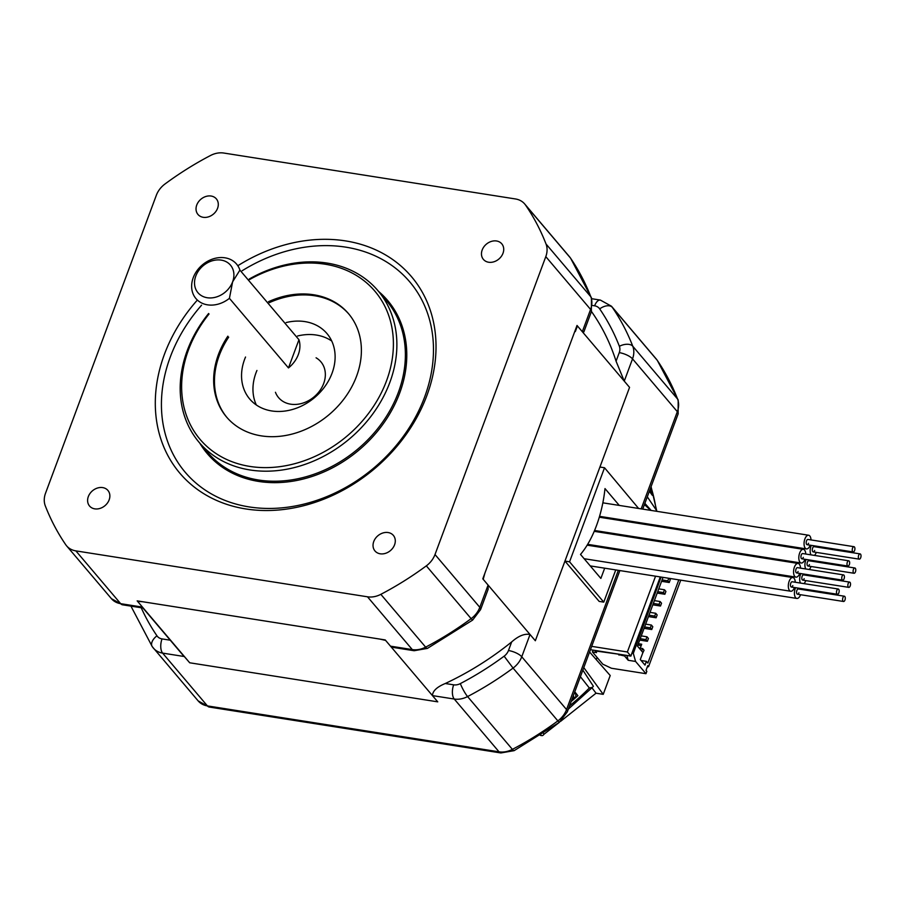 <?xml version="1.0" encoding="UTF-8"?>
<svg xmlns="http://www.w3.org/2000/svg" width="906" height="906" viewBox="0 0 906 906"><rect width="100%" height="100%" fill="white"/><g stroke="black" fill="none" stroke-linecap="round" stroke-linejoin="round"><path stroke-width="1.36" d="M604.676 568.187L600.871 578.424L580.508 554.427A77.327 37.508 98.9 0 0 596.408 525.82A77.327 37.508 98.9 0 0 604.993 488.583L619.262 505.412M511.664 641.935A267.259 215.662 139.7 0 1 445.276 683.509L453.668 684.834A10.657 8.596 -40.3 0 0 460.339 683.6A275.515 222.332 -40.3 0 0 504.132 656.182A10.657 8.596 -40.3 0 0 508.47 650.519L511.664 641.935C518.481 635.899 524.608 633.419 530.033 634.506L535.333 640.746L567.926 553.09L564.948 561.086L569.557 561.811L604.529 467.756L638.605 508.459M615.74 569.931L603.77 602.128L599.16 601.403L564.948 561.086M591.765 298.72L600.361 300.079L611.459 306.217A21.314 17.203 139.7 0 1 612.331 307.361A286.171 230.928 139.7 0 1 632.773 346.228A21.314 17.203 139.7 0 1 632.535 358.878L624.257 381.132L629.557 387.372L596.952 475.027L599.931 467.032L604.529 467.756M569.557 561.811L603.77 602.128M860.1 553.894A2.661 1.291 98.9 0 0 858.662 555.321A2.661 1.291 98.9 0 0 859.273 559.161A2.661 1.291 98.9 0 0 860.7 557.722A2.661 1.291 98.9 0 0 860.1 553.894L814.064 546.646A2.661 1.291 98.9 0 0 812.625 548.073A2.661 1.291 98.9 0 0 813.226 551.901A2.661 1.291 98.9 0 0 814.664 550.474M811.323 545.367A6.931 3.364 98.9 0 0 810.995 546.159A6.931 3.364 98.9 0 0 811.006 554.857M814.437 555.401A6.931 3.364 98.9 0 0 816.295 552.388L816.295 552.388M817.121 547.122A6.931 3.364 98.9 0 0 817.053 546.273M854.845 567.994A2.661 1.291 98.9 0 0 853.418 569.432A2.661 1.291 98.9 0 0 854.018 573.26A2.661 1.291 98.9 0 0 855.457 571.833A2.661 1.291 98.9 0 0 854.845 567.994L808.809 560.746A2.661 1.291 98.9 0 0 807.382 562.184A2.661 1.291 98.9 0 0 807.982 566.012A2.661 1.291 98.9 0 0 809.42 564.585M806.08 559.478A6.931 3.364 98.9 0 0 805.751 560.259A6.931 3.364 98.9 0 0 805.762 568.968M809.194 569.5A6.931 3.364 98.9 0 0 811.04 566.499A6.931 3.364 98.9 0 0 811.051 566.499M811.878 561.233A6.931 3.364 98.9 0 0 811.81 560.372M849.602 582.105A2.661 1.291 98.9 0 0 848.175 583.543A2.661 1.291 98.9 0 0 848.775 587.371A2.661 1.291 98.9 0 0 850.202 585.933A2.661 1.291 98.9 0 0 849.602 582.105L803.565 574.857A2.661 1.291 98.9 0 0 802.138 576.284A2.661 1.291 98.9 0 0 802.739 580.123A2.661 1.291 98.9 0 0 804.166 578.685M800.836 573.589A6.931 3.364 98.9 0 0 800.508 574.37A6.931 3.364 98.9 0 0 800.508 583.068M803.95 583.611A6.931 3.364 98.9 0 0 805.796 580.61A6.931 3.364 98.9 0 0 805.796 580.599M806.634 575.344A6.931 3.364 98.9 0 0 806.555 574.483M844.358 596.216A2.661 1.291 98.9 0 0 842.92 597.643A2.661 1.291 98.9 0 0 843.531 601.482A2.661 1.291 98.9 0 0 844.958 600.044A2.661 1.291 98.9 0 0 844.358 596.216L798.322 588.968A2.661 1.291 98.9 0 0 796.884 590.395A2.661 1.291 98.9 0 0 797.495 594.234A2.661 1.291 98.9 0 0 798.922 592.796M795.581 587.688A6.931 3.364 98.9 0 0 795.253 588.481A6.931 3.364 98.9 0 0 796.827 598.436A6.931 3.364 98.9 0 0 800.553 594.721A6.931 3.364 98.9 0 0 800.553 594.71M801.38 589.444A6.931 3.364 98.9 0 0 801.312 588.594M848.741 560.803A2.661 1.291 98.9 0 0 847.314 562.23A2.661 1.291 98.9 0 0 847.914 566.057A2.661 1.291 98.9 0 0 849.341 564.631A2.661 1.291 98.9 0 0 848.741 560.803L802.705 553.555A2.661 1.291 98.9 0 0 801.266 554.982A2.661 1.291 98.9 0 0 801.878 558.809A2.661 1.291 98.9 0 0 803.305 557.383M805.762 554.03A6.931 3.364 98.9 0 0 803.362 549.342A6.931 3.364 98.9 0 0 799.647 553.056A6.931 3.364 98.9 0 0 801.21 563.022A6.931 3.364 98.9 0 0 804.936 559.296L804.936 559.296M843.497 574.902A2.661 1.291 98.9 0 0 842.059 576.341A2.661 1.291 98.9 0 0 842.671 580.168A2.661 1.291 98.9 0 0 844.098 578.741A2.661 1.291 98.9 0 0 843.497 574.902L797.461 567.654A2.661 1.291 98.9 0 0 796.023 569.093A2.661 1.291 98.9 0 0 796.623 572.92A2.661 1.291 98.9 0 0 798.061 571.493M800.519 568.141A6.931 3.364 98.9 0 0 798.118 563.441A6.931 3.364 98.9 0 0 794.392 567.167A6.931 3.364 98.9 0 0 795.966 577.133A6.931 3.364 98.9 0 0 799.692 573.407L799.692 573.407M838.243 589.013A2.661 1.291 98.9 0 0 836.816 590.452A2.661 1.291 98.9 0 0 837.416 594.279A2.661 1.291 98.9 0 0 838.854 592.841A2.661 1.291 98.9 0 0 838.243 589.013L792.206 581.765A2.661 1.291 98.9 0 0 790.779 583.192A2.661 1.291 98.9 0 0 791.38 587.031A2.661 1.291 98.9 0 0 792.818 585.593M795.275 582.252A6.931 3.364 98.9 0 0 792.875 577.552A6.931 3.364 98.9 0 0 789.149 581.278A6.931 3.364 98.9 0 0 790.723 591.244A6.931 3.364 98.9 0 0 794.449 587.518A6.931 3.364 98.9 0 0 794.449 587.507M853.984 546.692A2.661 1.291 98.9 0 0 852.557 548.119A2.661 1.291 98.9 0 0 853.158 551.958A2.661 1.291 98.9 0 0 854.596 550.52A2.661 1.291 98.9 0 0 853.984 546.692L807.948 539.444A2.661 1.291 98.9 0 0 806.521 540.871A2.661 1.291 98.9 0 0 807.121 544.71A2.661 1.291 98.9 0 0 808.548 543.272M811.017 539.919A6.931 3.364 98.9 0 0 808.616 535.231A6.931 3.364 98.9 0 0 804.89 538.957A6.931 3.364 98.9 0 0 806.453 548.923A6.931 3.364 98.9 0 0 810.179 545.197A6.931 3.364 98.9 0 0 810.191 545.186M174.971 645.752L189.705 662.784L437.745 701.844L432.456 695.604C432.66 690.995 436.93 686.963 445.276 683.509M591.459 311.483A267.259 215.662 139.7 0 1 616.069 361.211L619.262 352.627A10.657 8.596 -40.3 0 0 619.376 346.296A275.515 222.332 -40.3 0 0 599.693 308.889A10.657 8.596 -40.3 0 0 594.63 305.809L592.66 305.492M624.257 381.132L616.069 361.211M482.796 578.832L535.333 640.746L629.557 387.372L577.02 325.458L482.796 578.832M385.209 639.93L437.745 701.844L189.705 662.784L137.168 600.871L385.209 639.93M275.447 392.275A27.712 22.367 -40.3 0 0 278.606 397.655A27.712 22.367 -40.3 0 0 290.645 404.178A27.712 22.367 -40.3 0 0 319.863 390.633A27.712 22.367 -40.3 0 0 320.871 361.788A27.712 22.367 -40.3 0 0 316.081 357.802M209.026 313.997A114.575 92.457 -40.3 0 0 249.92 466.431A114.575 92.457 -40.3 0 0 386.5 380.905A114.575 92.457 -40.3 0 0 325.118 264.212A114.575 92.457 -40.3 0 0 249.66 279.512M249.252 279.025A117.236 94.609 139.7 0 1 327.009 263.068A117.236 94.609 139.7 0 1 377.938 290.667A117.236 94.609 139.7 0 1 373.68 412.672A117.236 94.609 139.7 0 1 250.067 469.976A117.236 94.609 139.7 0 1 199.139 442.377A117.236 94.609 139.7 0 1 208.607 313.51M227.859 336.183A79.932 64.507 -40.3 0 0 226.568 417.043A79.932 64.507 -40.3 0 0 261.29 435.865A79.932 64.507 -40.3 0 0 345.571 396.794A79.932 64.507 -40.3 0 0 348.47 313.601A79.932 64.507 -40.3 0 0 313.748 294.778A79.932 64.507 -40.3 0 0 268.493 301.709M348.878 314.088A79.932 64.507 -40.3 0 0 314.563 295.741A79.932 64.507 -40.3 0 0 269.309 302.672M228.674 337.145A79.932 64.507 -40.3 0 0 226.976 417.519M237.916 265.673A151.88 122.559 139.7 0 1 345.503 240.894A151.88 122.559 139.7 0 1 426.873 395.582A151.88 122.559 139.7 0 1 245.82 508.945A151.88 122.559 139.7 0 1 197.281 300.158M242.196 270.724A147.191 118.777 139.7 0 1 345.764 247.145A147.191 118.777 139.7 0 1 424.608 397.055A147.191 118.777 139.7 0 1 249.15 506.918A147.191 118.777 139.7 0 1 201.562 305.197M286.171 322.559A50.623 40.849 139.7 0 1 304.948 321.607A50.623 40.849 139.7 0 1 326.941 333.533A50.623 40.849 139.7 0 1 325.095 386.216A50.623 40.849 139.7 0 1 271.721 410.95A50.623 40.849 139.7 0 1 249.728 399.036A50.623 40.849 139.7 0 1 245.537 357.032M331.732 341.018A50.623 40.849 -40.3 0 0 316.353 335.05A50.623 40.849 -40.3 0 0 297.576 335.99M256.942 370.475A50.623 40.849 -40.3 0 0 256.341 404.982M496.545 240.985A12.05 9.717 -40.3 0 0 483.849 246.874A12.05 9.717 -40.3 0 0 483.408 259.41A12.05 9.717 -40.3 0 0 488.64 262.242A12.05 9.717 -40.3 0 0 501.346 256.353A12.05 9.717 -40.3 0 0 501.777 243.816A12.05 9.717 -40.3 0 0 496.545 240.985M388.119 532.547A12.05 9.717 -40.3 0 0 375.412 538.424A12.05 9.717 -40.3 0 0 374.982 550.961A12.05 9.717 -40.3 0 0 380.214 553.804A12.05 9.717 -40.3 0 0 392.91 547.915A12.05 9.717 -40.3 0 0 393.351 535.378A12.05 9.717 -40.3 0 0 388.119 532.547M102.684 487.598A12.05 9.717 -40.3 0 0 89.988 493.487A12.05 9.717 -40.3 0 0 89.547 506.024A12.05 9.717 -40.3 0 0 94.779 508.855A12.05 9.717 -40.3 0 0 107.486 502.966A12.05 9.717 -40.3 0 0 107.916 490.429A12.05 9.717 -40.3 0 0 102.684 487.598M211.121 196.036A12.05 9.717 -40.3 0 0 198.414 201.925A12.05 9.717 -40.3 0 0 197.972 214.462A12.05 9.717 -40.3 0 0 203.204 217.304A12.05 9.717 -40.3 0 0 215.911 211.415A12.05 9.717 -40.3 0 0 216.353 198.878A12.05 9.717 -40.3 0 0 211.121 196.036M525.582 205.13A21.314 17.203 -40.3 0 0 524.71 203.986A21.314 17.203 -40.3 0 0 515.457 198.958L223.827 153.046A21.314 17.203 -40.3 0 0 210.486 155.504A286.171 230.928 139.7 0 0 165.005 183.986A21.314 17.203 -40.3 0 0 156.319 195.311L45.538 493.204A21.314 17.203 -40.3 0 0 45.3 505.854A286.171 230.928 139.7 0 0 65.742 544.721A21.314 17.203 -40.3 0 0 66.614 545.865A21.314 17.203 -40.3 0 0 75.866 550.882L120.668 603.679L142.469 607.111L137.576 601.346L142.661 601.731L379.727 639.058L385.616 640.406L390.509 646.171L412.298 649.602L367.496 596.805A21.314 17.203 -40.3 0 0 380.837 594.336A286.171 230.928 -40.3 0 0 426.33 565.854A21.314 17.203 -40.3 0 0 435.005 554.529L545.797 256.636A21.314 17.203 -40.3 0 0 546.024 243.986L590.825 296.783A286.171 230.928 -40.3 0 0 570.384 257.927L525.582 205.13A286.171 230.928 139.7 0 1 546.024 243.986M435.005 554.529L479.806 607.326L488.085 585.072L483.204 579.308L484.88 573.226L574.936 331.064L575.344 331.539L577.428 325.934L582.309 331.698L590.587 309.433L545.797 256.636M75.866 550.882L367.496 596.805M380.837 594.336L425.639 647.133A21.314 17.203 -40.3 0 1 412.298 649.602A10.657 5.164 98.9 0 0 414.144 650.723L393.453 647.462L390.509 646.171M488.085 585.072L488.096 589.421L480.588 609.591A10.657 3.59 20.4 0 0 479.806 607.326A21.314 17.203 -40.3 0 1 471.12 618.651L426.33 565.854M591.369 311.698L591.437 297.802A10.657 6.059 -21.2 0 0 590.825 296.783A21.314 17.203 -40.3 0 1 590.587 309.433A10.657 3.59 20.4 0 1 591.369 311.698L583.872 331.879L582.309 331.698M142.469 607.111L143.193 608.062L122.514 604.8L111.415 598.662A21.314 17.203 -40.3 0 0 120.668 603.679A10.657 5.164 98.9 0 0 122.514 604.8M239.909 270.113L232.627 281.823A21.314 17.203 -40.3 0 0 221.211 260.113A21.314 17.203 -40.3 0 0 195.798 276.024A21.314 17.203 -40.3 0 0 207.214 297.734A21.314 17.203 -40.3 0 0 232.627 281.823L229.422 298.334A26.648 21.506 139.7 0 1 207.508 304.835A26.648 21.506 139.7 0 1 195.934 298.561A26.648 21.506 139.7 0 1 196.896 270.837A26.648 21.506 139.7 0 1 224.994 257.814A26.648 21.506 139.7 0 1 236.568 264.088A26.648 21.506 139.7 0 1 239.909 270.113L298.957 339.716A26.648 21.506 139.7 0 1 288.47 367.927L229.422 298.334M298.957 339.716L288.47 367.927M627.371 651.98L655.559 576.193L627.371 651.98L630.836 656.069L590.44 649.704L630.882 656.114L627.371 651.98L591.686 646.363L627.371 651.98M630.882 656.114L660.27 576.941L630.836 656.069M647.269 667.02L648.583 666.635L680.746 580.157M618.764 654.2L595.14 650.916L596.556 652.603L592.422 651.946L602.807 664.189L611.437 668.254L645.967 673.69L646.839 671.335L646.023 670.372L647.767 665.672L648.583 666.635M637.858 645.083L641.199 645.604M663.033 577.371L637.473 646.103L642.909 652.513L640.293 659.557L644.993 665.106L646.397 661.346L647.858 663.067L678.809 579.851M645.967 673.69L635.582 661.448L633.305 653.362L661.097 577.065M618.617 654.619L624.54 655.967L628.209 660.281L635.582 661.448M638.368 643.702L641.708 644.234L640.236 648.175M635.525 645.831L634.744 645.706M619.025 655.095L619.274 654.426M624.789 655.298L624.54 655.967M633.305 653.362L631.98 653.158M634.596 646.103L635.933 646.306M628.209 660.281L626.907 655.638M618.843 654.211L630.089 655.989M592.422 651.946L593.09 650.123M641.097 660.508L646.397 661.346M657.201 593.056L664.868 594.268L665.91 591.448L664.483 589.772L658.764 588.866M661.573 581.301L669.24 582.513L670.281 579.693L669.138 578.334M652.83 604.823L660.497 606.023L661.539 603.203L660.112 601.527L654.392 600.621M639.715 640.089L647.371 641.289L648.424 638.47L646.997 636.793L641.278 635.887M644.087 628.334L651.742 629.534L652.796 626.714L651.369 625.038L645.65 624.132M648.458 616.578L656.125 617.779L657.167 614.959L655.74 613.283L650.021 612.377M642.728 653.011L644.053 650.225L642.626 648.549L639.081 647.994M664.868 594.268L663.441 592.592L664.483 589.772M663.441 592.592L657.711 591.686M669.24 582.513L667.813 580.837L668.764 578.277M667.813 580.837L662.082 579.931M660.497 606.023L659.07 604.347L660.112 601.527M659.07 604.347L653.339 603.441M647.371 641.289L645.955 639.613L646.997 636.793M645.955 639.613L640.225 638.707M651.742 629.534L650.327 627.858L651.369 625.038M650.327 627.858L644.596 626.952M656.125 617.779L654.698 616.103L655.74 613.283M654.698 616.103L648.968 615.197M641.686 651.063L642.626 648.549M589.58 652.003L610.214 675.525L603.226 694.336L583.781 667.609M560.633 721.323L596.035 693.203L603.226 694.336M540.939 735.049A5.334 2.582 98.9 0 0 541.867 735.615A5.334 2.582 98.9 0 0 543.985 734.256L559.342 722.342L557.87 720.893A21.314 17.203 -40.3 0 0 566.556 709.568L618.334 570.338M596.25 659.613L597.065 657.428M591.969 687.813L596.035 693.203M543.985 734.256L543.453 733.407M644.426 504.54L650.678 510.361M649.908 489.795L651.188 493.793M650.044 489.433L651.323 493.328M574.529 692.49L575.729 693.962L575.831 696.986L572.026 699.206M575.831 696.986L571.607 700.338M575.729 693.962L574.551 692.422M651.074 486.681L656.68 510.667L647.303 496.816M650.508 488.175A210.056 169.501 139.7 0 1 652.377 495.356L649.375 491.222M651.176 510.44L644.857 503.362M569.534 705.91A209.83 169.32 -40.3 0 0 589.353 688.005L580.406 676.691M574.778 691.81L577.881 695.672A210.056 169.501 139.7 0 1 571.176 701.504M589.353 688.005L592.49 687.292L593.373 686.261L582.841 670.134M184.416 656.544L162.616 653.113L207.417 705.91L499.047 751.833A21.314 17.203 -40.3 0 0 512.388 749.364A286.171 230.928 -40.3 0 0 557.87 720.893L513.068 668.084A286.171 230.928 139.7 0 1 467.587 696.567L512.388 749.364A10.657 1.699 -117.6 0 0 514.155 750.644L500.882 752.954A10.657 5.164 -81.1 0 1 499.047 751.833L454.246 699.036L432.456 695.604M162.038 638.911A10.657 5.164 -81.1 0 0 162.616 653.113A21.314 17.203 139.7 0 1 153.363 648.096A21.314 17.203 139.7 0 1 152.491 646.952A10.657 6.274 -34.4 0 1 152.253 646.646A10.657 6.274 -34.4 0 1 156.976 635.831A10.657 8.596 -40.3 0 0 162.038 638.911L170.26 640.202M131.211 606.171A10.657 6.059 -21.2 0 0 131.438 607.077L152.253 646.646L198.154 700.893A21.314 17.203 -40.3 0 0 207.417 705.91A10.657 5.164 -81.1 0 0 209.252 707.042L500.882 752.954M460.339 683.6A10.657 1.699 -117.6 0 0 467.587 696.567A21.314 17.203 139.7 0 1 454.246 699.036A10.657 5.164 -81.1 0 1 453.668 684.834M530.033 634.506L521.754 656.771L566.556 709.568A10.657 3.59 -159.6 0 1 567.337 711.833L619.863 570.576M508.47 650.519A10.657 3.59 -159.6 0 1 521.754 656.771A21.314 17.203 139.7 0 1 513.068 668.084L504.132 656.182M641.188 508.866L677.337 411.675A21.314 17.203 -40.3 0 0 677.575 399.025A286.171 230.928 -40.3 0 0 657.133 360.158A21.314 17.203 -40.3 0 0 656.261 359.014L611.459 306.217M619.262 352.627A10.657 3.59 -159.6 0 1 632.535 358.878L677.337 411.675A10.657 3.59 -159.6 0 1 678.118 413.94L678.186 400.044A10.657 6.059 158.8 0 0 677.575 399.025L632.773 346.228A10.657 6.059 158.8 0 0 619.376 346.296M599.693 308.889A10.657 6.274 145.6 0 1 612.331 307.361L657.133 360.158A10.657 6.274 145.6 0 1 657.36 360.463L656.261 359.014M141.211 607.745A275.515 222.332 -40.3 0 0 156.976 635.831M600.361 300.079A10.657 5.164 98.9 0 0 594.63 305.809M657.575 360.803A10.657 6.274 145.6 0 0 657.36 360.463L678.186 400.044M377.938 290.667L386.443 300.701A117.236 94.609 139.7 0 1 382.185 422.706A117.236 94.609 139.7 0 1 258.572 480.01A117.236 94.609 139.7 0 1 207.655 452.4L199.139 442.377M378.583 291.438A118.301 95.47 139.7 0 1 387.711 417.145A118.301 95.47 139.7 0 1 258.629 481.426A118.301 95.47 139.7 0 1 199.784 443.136M414.144 650.723L427.406 648.402A10.657 1.699 62.4 0 1 425.639 647.133A286.171 230.928 -40.3 0 0 471.12 618.651L472.592 620.112L480.588 609.591M591.437 297.802L570.621 258.233A10.657 6.274 -34.4 0 0 570.384 257.927A21.314 17.203 -40.3 0 0 569.512 256.783L524.71 203.986M569.512 256.783L570.621 258.233A10.657 6.274 -34.4 0 1 570.825 258.572M649.387 491.188L650.553 491.72M574.302 697.394L573.204 696.057M656.023 508.753A209.83 169.32 -40.3 0 0 650.972 486.93M859.273 559.161L813.226 551.901M796.827 598.436L590.259 565.91M801.21 563.022L594.574 530.486M803.362 549.342L599.296 517.201M795.966 577.133L587.654 544.336M798.118 563.441L594.211 531.335M790.723 591.244L584.144 558.719M792.875 577.552L587.156 545.163M806.453 548.923L599.557 516.341M808.616 535.231L602.852 502.83M842.671 580.168L796.623 572.92M837.416 594.279L791.38 587.031M843.531 601.482L797.495 594.234M848.775 587.371L802.739 580.123M854.018 573.26L807.982 566.012M847.914 566.057L801.878 558.809M853.158 551.958L807.121 544.71M131.438 607.077L131.11 606.159M642.728 509.115L678.118 413.94M567.337 711.833L559.33 722.354L514.155 750.644M209.252 707.042L198.154 700.893M142.14 607.054L183.918 656.306M111.415 598.662L66.614 545.865M427.406 648.402L472.592 620.112M541.867 735.615L540.406 735.389M592.354 687.428L568.356 709.092"/></g></svg>
